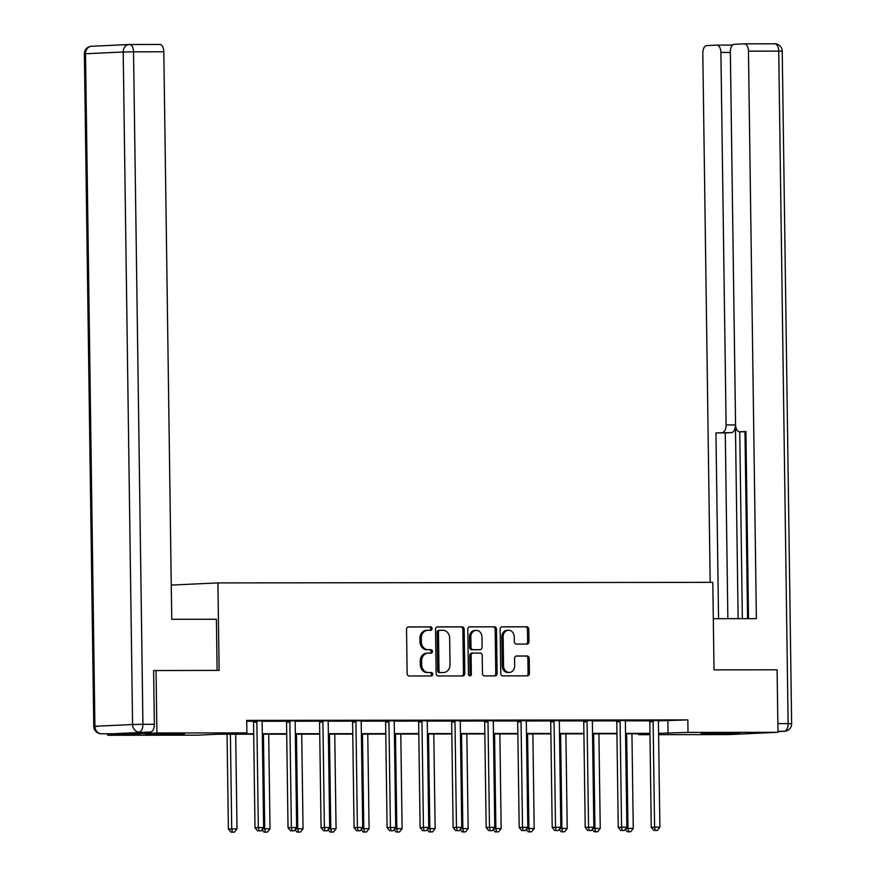 <?xml version="1.0" encoding="UTF-8"?>
<svg xmlns="http://www.w3.org/2000/svg" width="876" height="876" viewBox="0 0 876 876"><rect width="100%" height="100%" fill="white"/><g stroke="black" fill="none" stroke-linecap="round" stroke-linejoin="round"><path stroke-width="1.31" d="M432.12 628.607A1.719 1.456 87.3 0 0 430.642 626.887L408.566 626.909A2.453 2.08 87.3 0 0 406.53 629.362L407.143 673.534A2.453 2.08 87.3 0 0 409.256 675.987L431.331 675.965A1.719 1.456 87.3 0 0 431.288 672.527L428.43 672.538A7.851 6.647 87.3 0 1 421.663 664.687L421.619 661.008A7.851 6.647 87.3 0 1 427.904 653.157A7.851 6.647 87.3 0 1 428.156 653.146L431.014 653.146A1.719 1.456 87.3 0 0 430.959 649.707L428.112 649.707A7.851 6.647 87.3 0 1 421.345 641.867L421.301 638.188A7.851 6.647 87.3 0 1 427.587 630.326A7.851 6.647 87.3 0 1 427.838 630.326L430.696 630.326A1.719 1.456 87.3 0 0 432.12 628.607M429.744 630.326A1.719 1.456 87.3 0 0 429.317 626.953L408.106 626.975M430.379 675.965A1.719 1.456 87.3 0 0 429.952 672.593L428.43 672.538M430.061 653.146A1.719 1.456 87.3 0 0 429.634 649.773L428.112 649.707M710.151 733.968L701.03 733.749L711.104 733.267L740.045 733.212L710.151 733.968M154.713 734.57L145.591 734.362L155.665 733.869L184.606 733.814L154.713 734.57M526.925 644.079A2.453 2.08 87.3 0 0 528.973 641.626L528.797 629.231A2.453 2.08 87.3 0 0 526.684 626.778L502.167 626.811A2.453 2.08 87.3 0 0 500.13 629.264L500.743 673.436A2.453 2.08 87.3 0 0 502.857 675.889L527.374 675.856A2.453 2.08 87.3 0 0 529.422 673.403L529.213 658.434A2.453 2.08 87.3 0 0 527.1 655.982L516.599 655.993A2.453 2.08 87.3 0 0 514.562 658.456L514.661 665.87A6.57 5.552 87.3 0 1 509.416 672.439A6.57 5.552 87.3 0 1 503.547 665.891L503.142 636.808A6.57 5.552 87.3 0 1 508.398 630.238A6.57 5.552 87.3 0 1 514.256 636.797L514.322 641.637A2.453 2.08 87.3 0 0 516.435 644.09L526.925 644.079M129.637 44.501L159.717 44.468A7.501 3.997 89.9 0 1 159.804 44.468A7.501 3.997 89.9 0 1 163.812 51.783L133.535 51.815L142.93 724.321L154.362 724.31L153.607 670.556L219.12 670.403L217.905 582.912L712.801 582.365L714.017 669.866L777.1 669.801L777.976 732.303L728.722 734.592L658.588 734.668M156.048 670.479L156.913 732.971L246.879 732.883L226.906 733.803L253.701 733.781M658.522 720.838L687.835 719.897L246.704 720.379L246.879 732.883M687.835 719.897L688.01 732.402L777.976 732.303M464.181 629.307A2.453 2.08 87.3 0 0 462.068 626.855L437.551 626.877A2.453 2.08 87.3 0 0 435.514 629.34L436.128 673.502A2.453 2.08 87.3 0 0 438.241 675.954L462.758 675.933A2.453 2.08 87.3 0 0 464.795 673.48L464.181 629.307L462.856 629.362A2.453 2.08 87.3 0 0 460.743 626.909L437.091 626.942M469.865 626.844L494.382 626.822A2.453 2.08 87.3 0 1 496.495 629.264L497.108 673.436A2.453 2.08 87.3 0 1 495.06 675.9L484.57 675.911A2.453 2.08 87.3 0 1 482.457 673.458L482.205 655.544A2.453 2.08 87.3 0 0 480.103 653.091L473.139 653.102A2.453 2.08 87.3 0 0 471.091 655.555L471.354 674.202A1.719 1.456 87.3 0 1 468.441 674.202L467.817 629.297A2.453 2.08 87.3 0 1 469.865 626.844L469.7 626.855M217.905 582.912L171.258 585.08M246.714 721.287L253.35 721.277M262.263 721.266L286.375 721.244M295.289 721.233L319.39 721.211M328.303 721.2L352.415 721.167M361.328 721.156L385.44 721.134M394.353 721.123L418.454 721.101M427.368 721.09L451.479 721.058M460.393 721.047L484.505 721.025M493.418 721.014L517.519 720.992M526.432 720.981L550.544 720.948M559.457 720.948L583.569 720.915M592.483 720.904L616.584 720.882M625.497 720.871L649.609 720.849M262.362 720.948L253.241 720.959M295.387 720.915L286.255 720.926M328.412 720.882L319.28 720.893M361.427 720.838L352.305 720.849M394.452 720.806L385.32 720.817M427.477 720.773L418.345 720.784M460.491 720.729L451.37 720.74M493.516 720.696L484.384 720.707M526.531 720.663L517.409 720.674M559.556 720.63L550.435 720.641M592.581 720.587L583.449 720.598M625.595 720.554L616.474 720.565M658.621 720.521L649.499 720.532M107.638 733.76L107.66 735.271L156.913 732.971M649.97 734.679L638.757 734.69L649.959 734.165M638.746 733.781L638.757 734.69M253.701 734.197L217.587 734.241L197.626 735.172L107.66 735.271M649.959 733.77L625.563 733.792M616.934 733.803L592.537 733.825M583.92 733.836L559.512 733.869M550.894 733.88L526.498 733.902M517.869 733.913L493.473 733.935M484.855 733.946L460.447 733.978M451.83 733.989L427.433 734.011M418.805 734.022L394.408 734.044M385.79 734.055L361.383 734.088M352.765 734.088L328.369 734.121M319.74 734.132L295.343 734.154M286.726 734.165L262.318 734.187M658.577 733.332L688.01 732.402M262.318 733.77L286.715 733.738M295.343 733.727L319.74 733.705M328.358 733.694L352.754 733.672M361.383 733.661L385.779 733.628M394.408 733.628L418.805 733.595M427.422 733.584L451.819 733.562M460.447 733.551L484.844 733.53M493.462 733.519L517.869 733.486M526.487 733.475L550.884 733.453M559.512 733.442L583.909 733.42M592.526 733.409L616.934 733.376M625.552 733.376L649.948 733.343M667.873 720.828L668.038 733.322M426.502 630.392A7.851 6.647 87.3 0 0 426.251 630.392A7.851 6.647 87.3 0 0 419.965 638.243L421.301 638.188M426.776 649.773A7.851 6.647 87.3 0 1 420.02 641.933L419.965 638.243M426.82 653.211A7.851 6.647 87.3 0 0 426.568 653.211A7.851 6.647 87.3 0 0 420.283 661.073L421.619 661.008M427.094 672.593A7.851 6.647 87.3 0 1 420.338 664.753L420.283 661.073M461.882 675.933A2.453 2.08 87.3 0 0 463.47 673.534L462.856 629.362M439.883 630.315A1.719 1.456 87.3 0 0 438.46 632.034L438.996 670.808A1.719 1.456 87.3 0 0 440.475 672.516L443.486 672.516A7.851 6.647 87.3 0 0 443.749 672.505A7.851 6.647 87.3 0 0 450.023 664.654L449.662 638.155A7.851 6.647 87.3 0 0 442.895 630.304L439.883 630.315M439.774 630.315L438.558 630.37A1.719 1.456 87.3 0 0 437.124 632.089L438.46 632.034M442.665 672.549A7.851 6.647 87.3 0 1 442.413 672.571A7.851 6.647 87.3 0 1 442.161 672.582L439.15 672.582A1.719 1.456 87.3 0 1 437.671 670.863L437.124 632.089M469.405 626.909L494.382 626.822M494.195 675.9A2.453 2.08 87.3 0 0 495.772 673.502L495.159 629.329A2.453 2.08 87.3 0 0 493.046 626.877M472.974 653.102L471.803 653.157A2.453 2.08 87.3 0 0 469.766 655.62L470.029 674.268L471.354 674.202M469.306 675.757A1.719 1.456 87.3 0 0 470.029 674.268M481.953 636.951A6.57 5.552 87.3 0 0 476.084 630.402A6.57 5.552 87.3 0 0 470.839 636.962L470.981 647.211A2.453 2.08 87.3 0 0 473.095 649.663L480.048 649.653A2.453 2.08 87.3 0 0 482.096 647.2L481.953 636.951M476.084 630.402L474.759 630.457A6.57 5.552 87.3 0 0 469.503 637.027L470.839 636.962M478.876 649.707A2.453 2.08 87.3 0 1 478.723 649.718L471.759 649.729A2.453 2.08 87.3 0 1 469.645 647.276L469.503 637.027M508.398 630.238L507.062 630.304A6.57 5.552 87.3 0 0 501.806 636.874L503.142 636.808M509.416 672.439L508.08 672.505A6.57 5.552 87.3 0 1 502.222 665.946L501.806 636.874M526.498 675.856A2.453 2.08 87.3 0 0 528.086 673.469L527.878 658.5A2.453 2.08 87.3 0 0 525.764 656.047L516.15 656.058M526.06 644.079A2.453 2.08 87.3 0 0 527.648 641.692L527.472 629.297A2.453 2.08 87.3 0 0 525.359 626.844L501.718 626.866M227.059 734.23L228.384 829.003L237.002 828.838L235.688 734.219M230.388 734.23L231.713 828.838L232.348 832.134L231.012 832.2L234.461 832.134L232.348 832.134M237.002 828.838L234.461 832.134M231.012 832.2L228.384 829.003M256.865 722.109L253.536 722.262L255.004 827.765L258.332 827.601L256.865 722.109A2.497 2.113 87.3 0 0 256.701 721.167L256.569 720.806M258.967 830.897L261.092 830.897L258.967 830.897L258.332 827.601L263.632 827.601L262.154 722.098A2.497 2.113 87.3 0 1 262.296 721.167L262.417 720.795M253.536 722.262A2.497 2.113 87.3 0 0 253.372 721.331L253.186 720.806M255.004 827.765L257.643 830.963M261.092 830.897L263.632 827.601M217.117 670.414L216.394 619.244L171.74 619.288L163.812 51.783M112.796 733.749L150.475 731.997L112.796 733.749A7.501 3.997 89.9 0 1 112.708 733.749A7.501 3.997 89.9 0 1 112.61 733.749M153.607 670.556L154.242 670.556M154.362 724.31A7.501 3.997 89.9 0 1 150.475 731.997M713.305 618.697L756.382 618.653L748.454 51.147A7.501 3.997 -90.1 0 0 744.458 43.833A7.501 3.997 -90.1 0 0 744.359 43.833L734.241 44.304A7.501 3.997 -90.1 0 0 730.354 51.991L735.555 424.488A7.501 3.997 -90.1 0 0 739.563 431.813A7.501 3.997 -90.1 0 0 739.651 431.802L745.914 431.802L739.563 431.813M748.52 618.664L745.914 431.518L739.651 431.802M730.365 52.418L720.904 52.429A7.501 3.997 -90.1 0 0 716.897 45.114A7.501 3.997 -90.1 0 0 716.809 45.114L706.691 45.585A7.501 3.997 -90.1 0 0 702.804 53.272L710.184 582.365M732.664 44.994L730.398 45.103M722.218 432.613A7.501 3.997 -90.1 0 0 726.105 424.937L735.413 424.926A7.501 3.997 89.9 0 1 731.526 432.613L715.955 432.908L718.55 618.697M720.904 52.429L726.105 424.937M747.578 618.664L744.972 431.802M735.413 424.926L738.129 618.675M739.749 431.813L742.355 618.664M716.995 45.114L730.354 45.103A7.501 3.997 89.9 0 1 730.453 45.103A7.501 3.997 89.9 0 1 732.018 45.705M731.526 432.613L725.273 432.897L727.868 618.686M725.273 432.897L715.955 432.908M263.413 734.187L264.738 828.805L270.027 828.805L268.702 734.187M262.625 828.904L264.738 828.805L265.373 832.101L264.037 832.167L267.487 832.101L265.373 832.101M270.027 828.805L267.487 832.101M264.037 832.167L262.012 829.703M296.438 734.154L297.752 828.773L303.052 828.762L301.727 734.143M295.639 828.871L297.752 828.773L298.387 832.069L297.063 832.123L300.501 832.069L298.387 832.069M303.052 828.762L300.501 832.069M297.063 832.123L295.037 829.66M289.879 722.065L286.551 722.229L288.029 827.721L291.358 827.568L289.879 722.065A2.497 2.113 87.3 0 0 289.715 721.134L289.584 720.773M291.993 830.864L294.106 830.864L291.993 830.864L291.358 827.568L296.646 827.568L295.179 722.065A2.497 2.113 87.3 0 1 295.311 721.134L295.431 720.762M286.551 722.229A2.497 2.113 87.3 0 0 286.386 721.287L286.211 720.773M288.029 827.721L290.657 830.93M294.106 830.864L296.646 827.568M322.905 722.032L319.576 722.185L321.054 827.689L324.383 827.535L322.905 722.032A2.497 2.113 87.3 0 0 322.74 721.101L322.609 720.729M325.018 830.831L327.131 830.831L325.018 830.831L324.383 827.535L329.672 827.524L328.193 722.032A2.497 2.113 87.3 0 1 328.336 721.09L328.456 720.729M319.576 722.185A2.497 2.113 87.3 0 0 319.411 721.255L319.225 720.74M321.054 827.689L323.682 830.886M327.131 830.831L329.672 827.524M329.453 734.121L330.778 828.74L336.066 828.729L334.752 734.11M328.664 828.838L330.778 828.74L331.413 832.025L330.077 832.09L333.526 832.025L331.413 832.025M336.066 828.729L333.526 832.025M330.077 832.09L328.051 829.627M362.478 734.077L363.803 828.696L369.092 828.696L367.767 734.077M361.689 828.795L363.803 828.696L364.427 831.992L363.102 832.058L366.551 831.992L364.427 831.992M369.092 828.696L366.551 831.992M363.102 832.058L361.076 829.594M395.503 734.044L396.817 828.663L402.106 828.652L400.792 734.044M394.704 828.762L396.817 828.663L397.452 831.959L396.127 832.025L399.565 831.959L397.452 831.959M402.106 828.652L399.565 831.959M396.127 832.025L394.101 829.55M355.93 721.999L352.601 722.153L354.068 827.656L357.397 827.502L355.93 721.999A2.497 2.113 87.3 0 0 355.765 721.068L355.634 720.696M358.032 830.787L360.156 830.787L358.032 830.787L357.397 827.502L362.697 827.491L361.219 721.988A2.497 2.113 87.3 0 1 361.361 721.058L361.481 720.696M352.601 722.153A2.497 2.113 87.3 0 0 352.437 721.222L352.251 720.696M354.068 827.656L356.707 830.853M360.156 830.787L362.697 827.491M388.944 721.966L385.615 722.12L387.093 827.612L390.422 827.459L388.944 721.966A2.497 2.113 87.3 0 0 388.78 721.025L388.648 720.663M391.057 830.755L393.171 830.755L391.057 830.755L390.422 827.459L395.711 827.459L394.244 721.955A2.497 2.113 87.3 0 1 394.375 721.025L394.496 720.652M385.615 722.12A2.497 2.113 87.3 0 0 385.451 721.178L385.276 720.663M387.093 827.612L389.721 830.82M393.171 830.755L395.711 827.459M421.969 721.923L418.64 722.076L420.119 827.579L423.447 827.426L421.969 721.923A2.497 2.113 87.3 0 0 421.805 720.992L421.674 720.63M424.072 830.722L426.196 830.722L424.072 830.722L423.447 827.426L428.736 827.415L427.258 721.923A2.497 2.113 87.3 0 1 427.4 720.981L427.521 720.62M418.64 722.076A2.497 2.113 87.3 0 0 418.476 721.145L418.29 720.63M420.119 827.579L422.747 830.787M426.196 830.722L428.736 827.415M428.517 734.011L429.842 828.63L435.131 828.619L433.806 734M427.729 828.729L429.842 828.63L430.477 831.926L429.141 831.981L432.591 831.915L430.477 831.926M435.131 828.619L432.591 831.915M429.141 831.981L427.116 829.517M454.994 721.89L451.666 722.043L453.133 827.546L456.462 827.393L454.994 721.89A2.497 2.113 87.3 0 0 454.819 720.959L454.699 720.587M457.097 830.689L459.21 830.678L457.097 830.689L456.462 827.393L461.751 827.382L460.283 721.879A2.497 2.113 87.3 0 1 460.426 720.948L460.546 720.587M451.666 722.043A2.497 2.113 87.3 0 0 451.501 721.112L451.315 720.598M453.133 827.546L455.772 830.744M459.21 830.678L461.751 827.382M461.542 733.978L462.856 828.587L468.156 828.587L466.831 733.968M460.754 828.685L462.856 828.587L463.492 831.882L462.167 831.948L465.616 831.882L463.492 831.882M468.156 828.587L465.616 831.882M462.167 831.948L460.141 829.484M488.009 721.857L484.68 722.01L486.158 827.513L489.487 827.349L488.009 721.857A2.497 2.113 87.3 0 0 487.844 720.915L487.713 720.554M490.122 830.645L492.235 830.645L490.122 830.645L489.487 827.349L494.776 827.349L493.308 721.846A2.497 2.113 87.3 0 1 493.44 720.915L493.56 720.543M484.68 722.01A2.497 2.113 87.3 0 0 484.516 721.079L484.329 720.554M486.158 827.513L488.786 830.711M492.235 830.645L494.776 827.349M494.557 733.935L495.882 828.554L501.171 828.554L499.857 733.935M493.768 828.652L495.882 828.554L496.517 831.85L495.192 831.915L498.63 831.85L496.517 831.85M501.171 828.554L498.63 831.85M495.192 831.915L493.155 829.452M521.034 721.813L517.705 721.966L519.183 827.47L522.512 827.316L521.034 721.813A2.497 2.113 87.3 0 0 520.87 720.882L520.738 720.521M523.136 830.612L525.261 830.612L523.136 830.612L522.512 827.316L527.801 827.316L526.323 721.813A2.497 2.113 87.3 0 1 526.465 720.882L526.585 720.51M517.705 721.966A2.497 2.113 87.3 0 0 517.541 721.036L517.355 720.521M519.183 827.47L521.811 830.678M525.261 830.612L527.801 827.316M527.582 733.902L528.907 828.521L534.196 828.51L532.871 733.891M526.794 828.619L528.907 828.521L529.542 831.817L528.206 831.872L531.655 831.817L529.542 831.817M534.196 828.51L531.655 831.817M528.206 831.872L526.18 829.408M554.059 721.78L550.73 721.933L552.198 827.437L555.526 827.283L554.059 721.78A2.497 2.113 87.3 0 0 553.884 720.849L553.763 720.477M556.161 830.579L558.275 830.568L556.161 830.579L555.526 827.283L560.815 827.273L559.348 721.78A2.497 2.113 87.3 0 1 559.49 720.838L559.611 720.477M550.73 721.933A2.497 2.113 87.3 0 0 550.566 721.003L550.38 720.488M552.198 827.437L554.837 830.634M558.275 830.568L560.815 827.273M560.607 733.869L561.921 828.488L567.221 828.477L565.896 733.858M559.819 828.587L561.921 828.488L562.556 831.773L561.231 831.839L564.681 831.773L562.556 831.773M567.221 828.477L564.681 831.773M561.231 831.839L559.206 829.375M587.073 721.747L583.745 721.901L585.223 827.404L588.552 827.251L587.073 721.747A2.497 2.113 87.3 0 0 586.909 720.817L586.778 720.444M589.187 830.536L591.3 830.536L589.187 830.536L588.552 827.251L593.84 827.24L592.373 721.736A2.497 2.113 87.3 0 1 592.505 720.806L592.625 720.444M583.745 721.901A2.497 2.113 87.3 0 0 583.58 720.97L583.394 720.444M585.223 827.404L587.851 830.601M591.3 830.536L593.84 827.24M593.621 733.825L594.946 828.444L600.235 828.444L598.921 733.825M592.833 828.543L594.946 828.444L595.581 831.74L594.246 831.806L597.695 831.74L595.581 831.74M600.235 828.444L597.695 831.74M594.246 831.806L592.22 829.342M620.098 721.704L616.77 721.868L618.248 827.36L621.566 827.207L620.098 721.704A2.497 2.113 87.3 0 0 619.934 720.773L619.803 720.411M622.201 830.503L624.325 830.503L622.201 830.503L621.566 827.207L626.866 827.207L625.387 721.704A2.497 2.113 87.3 0 1 625.53 720.773L625.65 720.4M616.77 721.868A2.497 2.113 87.3 0 0 616.605 720.926L616.419 720.411M618.248 827.36L620.876 830.568M624.325 830.503L626.866 827.207M626.647 733.792L627.972 828.411L633.26 828.4L631.935 733.792M625.858 828.51L627.972 828.411L628.607 831.707L627.271 831.773L630.72 831.707L628.607 831.707M633.26 828.4L630.72 831.707M627.271 831.773L625.245 829.298M653.124 721.671L649.795 721.824L651.262 827.327L654.591 827.174L653.124 721.671A2.497 2.113 87.3 0 0 652.948 720.74L652.828 720.379M655.226 830.47L657.339 830.47L655.226 830.47L654.591 827.174L659.88 827.163L658.413 721.671A2.497 2.113 87.3 0 1 658.555 720.729L658.675 720.368M649.795 721.824A2.497 2.113 87.3 0 0 649.62 720.893L649.445 720.379M651.262 827.327L653.901 830.525M657.339 830.47L659.88 827.163M429.317 626.953L430.642 626.887M429.952 672.593L431.288 672.527M429.634 649.773L430.959 649.707M420.02 641.933L421.345 641.867M420.338 664.753L421.663 664.687M463.47 673.534L464.795 673.48M460.743 626.909L462.068 626.855M437.671 670.863L438.996 670.808M439.15 672.582L440.475 672.516M442.161 672.582L443.486 672.516M495.159 629.329L496.495 629.264M495.772 673.502L497.108 673.436M469.766 655.62L471.091 655.555M469.645 647.276L470.981 647.211M471.759 649.729L473.095 649.663M478.723 649.718L480.048 649.653M502.222 665.946L503.547 665.891M525.764 656.047L527.1 655.982M527.878 658.5L529.213 658.434M528.086 673.469L529.422 673.403M525.359 626.844L526.684 626.778M527.472 629.297L528.797 629.231M527.648 641.692L528.973 641.626M256.701 721.167L253.372 721.331M159.804 44.468L129.538 44.501A7.501 7.501 0 0 0 129.199 44.512A7.501 6.351 87.3 0 0 123.198 52.012L133.535 51.815A7.501 3.997 -90.1 0 0 129.538 44.501A7.501 3.997 -90.1 0 0 129.44 44.501A7.501 6.351 87.3 0 0 129.199 44.512L91.531 46.264A7.501 7.501 0 0 0 84.37 53.863L85.519 53.764L94.915 726.27L132.583 724.518L123.198 52.012L85.519 53.764A7.501 6.351 -92.7 0 1 91.531 46.264A7.501 6.351 -92.7 0 1 91.772 46.253M101.047 733.749A7.501 3.997 -90.1 0 0 101.277 733.76A7.501 3.997 -90.1 0 0 101.375 733.76A7.501 6.351 87.3 0 1 94.915 726.27L97.269 726.445M142.93 724.321L132.583 724.518A7.501 6.351 -92.7 0 0 139.043 732.007A7.501 3.997 -90.1 0 0 142.93 724.321M777.965 731.591L784.228 731.307L777.954 731.307M744.556 43.833L774.625 43.8A7.501 3.997 89.9 0 1 774.723 43.8A7.501 3.997 89.9 0 1 778.731 51.115L748.454 51.147M777.855 723.631L788.115 723.62L778.731 51.115L782.235 51.202A7.501 7.501 0 0 0 774.723 43.8L744.458 43.833M788.115 723.62A7.501 3.997 89.9 0 1 784.228 731.307A7.501 6.351 -92.7 0 0 784.469 731.296A7.501 7.501 0 0 0 791.63 723.696L788.115 723.62M289.715 721.134L286.386 721.287M322.74 721.101L319.411 721.255M355.765 721.068L352.437 721.222M388.78 721.025L385.451 721.178M421.805 720.992L418.476 721.145M454.819 720.959L451.501 721.112M487.844 720.915L484.516 721.079M520.87 720.882L517.541 721.036M553.884 720.849L550.566 721.003M586.909 720.817L583.58 720.97M619.934 720.773L616.605 720.926M652.948 720.74L649.62 720.893M426.251 630.392L427.587 630.326M426.568 653.211L427.904 653.157M438.504 630.381L439.829 630.315M442.413 672.571L443.749 672.505M471.726 653.157L473.062 653.102M478.8 649.718L480.136 649.653M84.37 53.863L93.765 726.368A7.501 7.501 0 0 0 101.277 733.76L112.708 733.749M782.235 51.202L791.63 723.696M784.469 731.296L777.965 731.602M716.897 45.114L730.453 45.103"/></g></svg>
